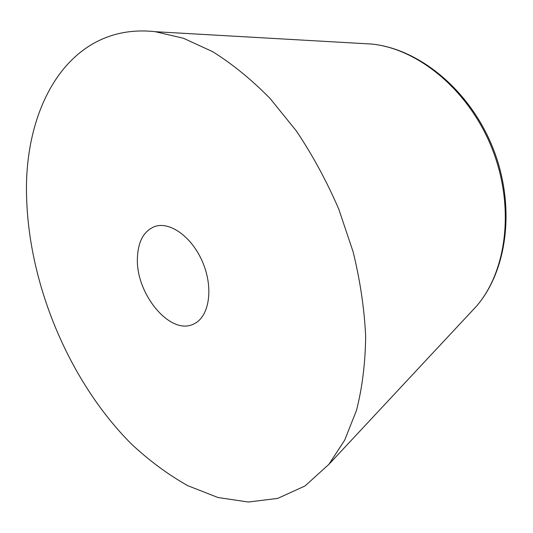 <?xml version="1.0" encoding="UTF-8"?>
<svg xmlns="http://www.w3.org/2000/svg" width="533" height="533" viewBox="0 0 533 533"><rect width="100%" height="100%" fill="white"/><g stroke="black" fill="none" stroke-linecap="round" stroke-linejoin="round"><path stroke-width="0.8" d="M26.65 198.742C22.972 106.3 69.716 22.173 155.316 31.7L183.439 38.263L212.58 51.634C232.255 63.887 251.443 79.524 270.144 98.545L296.441 131.078C312.671 155.323 326.796 181.38 338.815 209.242L353.172 251.996C360.228 280.931 364.399 309.173 365.678 336.716C365.298 363.386 362.233 387.944 356.484 410.397L344.658 440.205L328.868 464.376L305.009 485.983L277.68 498.408L248.258 502.026L217.97 497.516L187.849 485.716C168.128 474.63 149.32 460.725 131.404 444.002C70.103 382.574 29.462 286.821 26.65 198.742M137.421 257.646C138.114 241.422 143.81 231.082 154.51 226.612C170.047 220.822 192.899 237.551 203.24 263.622C213.78 289.619 208.829 317.495 193.592 324.051C170.22 335.97 135.382 293.436 137.421 257.646M361.454 43.473L371.721 44.059C418.265 48.703 468.687 90.11 491.806 147.881C515.011 205.611 507.183 270.384 476.749 305.902L469.733 313.424M155.316 31.7L371.721 44.059C419.431 48.836 469.76 90.19 492.719 147.508C515.731 204.805 507.929 269.485 476.749 305.902L328.868 464.376"/></g></svg>
